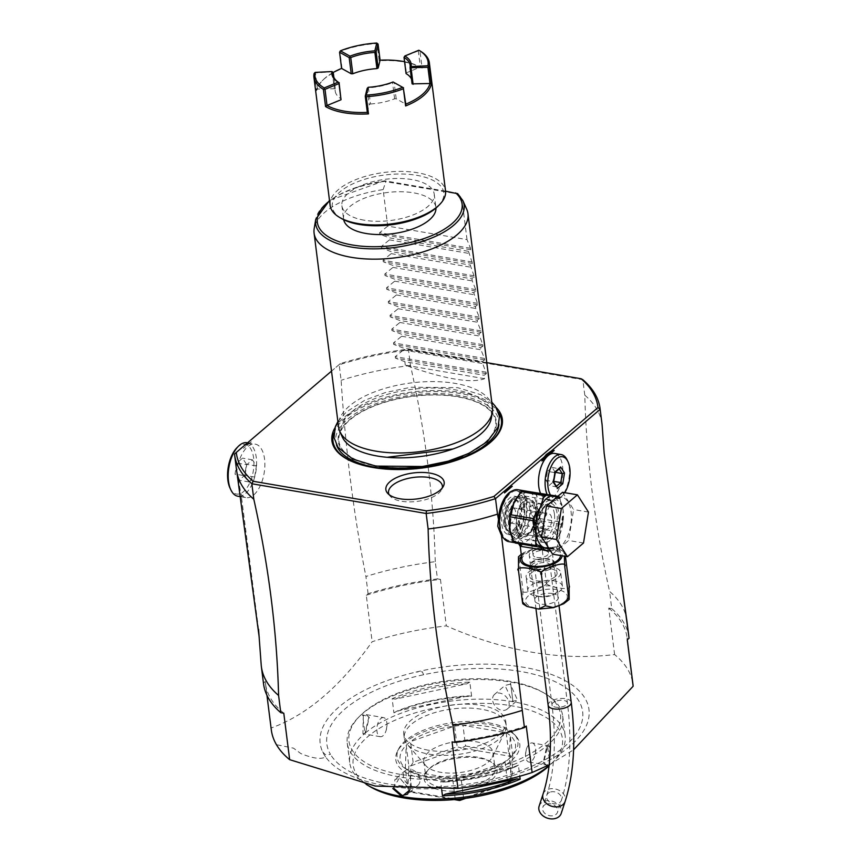 <?xml version="1.0" encoding="UTF-8"?>
<svg xmlns="http://www.w3.org/2000/svg" width="861" height="861" viewBox="0 0 861 861"><rect width="100%" height="100%" fill="white"/><g stroke="black" fill="none" stroke-linecap="round" stroke-linejoin="round"><path stroke-width="0.65" stroke-dasharray="4.3 3.23" d="M539.341 596.619A12.022 5.37 172.8 0 1 533.562 592.874A12.022 5.37 172.8 0 1 539.32 587.374A12.022 5.37 172.8 0 1 551.643 586.126A12.022 5.37 172.8 0 1 557.411 589.86A12.022 5.37 172.8 0 1 552.697 594.951A12.022 5.37 172.8 0 1 539.406 596.63A12.022 5.37 172.8 0 1 539.341 596.619M562.437 586.287A17.446 7.792 172.8 0 0 554.043 580.852A17.446 7.792 -7.2 0 0 536.166 582.671A17.446 7.792 -7.2 0 0 527.815 590.657A17.446 7.792 -7.2 0 0 536.199 596.092A17.446 7.792 172.8 0 0 536.285 596.113A17.446 7.792 172.8 0 0 555.582 593.67A17.446 7.792 172.8 0 0 562.437 586.287L560.694 572.522A17.446 7.792 -7.2 0 0 552.31 567.087A17.446 7.792 -7.2 0 0 534.423 568.895A17.446 7.792 -7.2 0 0 526.071 576.892A17.446 7.792 -7.2 0 0 534.455 582.327A17.446 7.792 -7.2 0 0 552.342 580.508A17.446 7.792 -7.2 0 0 560.694 572.522M552.579 593.552A12.022 5.37 -7.2 0 0 540.256 594.8A12.022 5.37 -7.2 0 0 534.498 600.311A12.022 5.37 -7.2 0 0 540.277 604.056A12.022 5.37 -7.2 0 0 552.601 602.808A12.022 5.37 -7.2 0 0 558.358 597.297A12.022 5.37 -7.2 0 0 552.579 593.552M555.151 576.709A13.819 6.167 -7.2 0 0 557.045 572.705A13.819 6.167 -7.2 0 0 546.38 568.346A13.819 6.167 -7.2 0 0 531.614 572.694A13.819 6.167 -7.2 0 0 529.655 576.17A13.819 6.167 -7.2 0 0 539.804 581.057A13.819 6.167 -7.2 0 0 555.151 576.709M529.364 565.731A12.797 5.715 172.8 0 0 538.76 570.262A12.797 5.715 172.8 0 0 552.977 566.237A12.797 5.715 -7.2 0 0 554.732 562.524A12.797 5.715 -7.2 0 0 544.862 558.488A12.797 5.715 -7.2 0 0 531.172 562.524A12.797 5.715 172.8 0 0 529.364 565.731L529.655 576.17M553.623 562.922A11.634 5.198 -7.2 0 1 551.987 566.064A11.634 5.198 172.8 0 1 539.309 569.734A11.634 5.198 172.8 0 1 530.537 565.838A11.634 5.198 172.8 0 1 532.173 562.685A11.634 5.198 -7.2 0 1 544.852 559.026A11.634 5.198 -7.2 0 1 553.623 562.922L552.321 552.59A11.634 5.198 -7.2 0 0 543.549 548.694A11.634 5.198 -7.2 0 0 530.86 552.364A11.634 5.198 172.8 0 0 529.235 555.506A11.634 5.198 172.8 0 0 538.007 559.402A11.634 5.198 172.8 0 0 550.685 555.743A11.634 5.198 -7.2 0 0 552.321 552.59M536.812 557.433A7.76 3.466 -7.2 0 0 544.755 556.636A7.76 3.466 -7.2 0 0 548.468 553.074A7.76 3.466 -7.2 0 0 544.744 550.663A7.76 3.466 -7.2 0 0 536.79 551.47A7.76 3.466 -7.2 0 0 533.077 555.022A7.76 3.466 -7.2 0 0 536.812 557.433M545.422 539.686L546.466 537.189L542.624 533.874L532.206 537.436L531.076 539.137L534.692 540.654L545.422 539.686M550.05 540.471A21.331 10.73 -80.3 0 1 544.077 542.57A21.331 10.73 -80.3 0 1 536.511 525.436A21.331 10.73 -80.3 0 1 545.271 502.609A21.331 10.73 -80.3 0 1 551.244 500.521A21.331 10.73 -80.3 0 1 558.811 517.644A21.331 10.73 -80.3 0 1 550.05 540.471M521.97 535.682A21.331 10.73 -80.3 0 1 515.997 537.781A21.331 10.73 -80.3 0 1 508.431 520.647A21.331 10.73 -80.3 0 1 517.181 497.819A21.331 10.73 -80.3 0 1 523.165 495.732A21.331 10.73 -80.3 0 1 530.731 512.855A21.331 10.73 -80.3 0 1 521.97 535.682M509.658 525.221A19.383 9.751 99.7 0 0 516.32 535.865A19.383 9.751 99.7 0 0 526.351 527.578A19.383 9.751 99.7 0 0 529.493 508.281A19.383 9.751 99.7 0 0 522.842 497.636A19.383 9.751 99.7 0 0 512.812 505.924A19.383 9.751 99.7 0 0 509.658 525.221M516.266 526.351A19.383 9.751 99.7 0 0 522.928 536.995A19.383 9.751 99.7 0 0 532.959 528.708A19.383 9.751 99.7 0 0 536.102 509.411A19.383 9.751 -80.3 0 0 529.45 498.767A19.383 9.751 -80.3 0 0 519.42 507.054A19.383 9.751 -80.3 0 0 516.266 526.351M538.997 503.62L541.709 504.783L533.045 508.7L530.161 506.246L538.997 503.62M536.5 536.08L545.325 533.465L542.452 531L533.788 534.918L536.5 536.08M533.659 525.888L532.851 526.889L540.041 528.105L543.571 527.578L544.303 525.371L541.3 521.863L533.659 525.888M510.777 508.517A7.76 3.896 99.7 0 0 507.592 516.815A7.76 3.896 99.7 0 0 510.347 523.047A7.76 3.896 99.7 0 0 512.521 522.283A7.76 3.896 99.7 0 0 515.707 513.985A7.76 3.896 99.7 0 0 512.952 507.753A7.76 3.896 99.7 0 0 510.777 508.517M546.789 514.663A7.76 3.896 99.7 0 0 543.603 522.961A7.76 3.896 99.7 0 0 546.358 529.192A7.76 3.896 99.7 0 0 548.532 528.428A7.76 3.896 99.7 0 0 551.718 520.13A7.76 3.896 99.7 0 0 548.963 513.899A7.76 3.896 99.7 0 0 546.789 514.663M541.838 513.813L534.197 517.838L531.183 514.34L531.926 512.123L535.456 511.595L542.645 512.822L541.838 513.813M569.121 585.426C574.857 592.12 541.946 586.502 546.229 581.53C552.073 585.566 518.494 597.373 522.885 589.731L522.853 603.809M518.473 556.798L518.979 558.757L523.962 552.536L534.057 548.661L542.322 550.545L548.898 547.219L560.715 549.867L565.203 554.452L564.784 552.493L564.364 556.184M565.203 554.452L565.451 556.367M518.979 558.757L522.885 589.731M542.322 550.545L546.229 581.53M521.97 559.919A19.383 8.653 172.8 0 1 524.693 554.678A19.383 8.653 172.8 0 1 545.831 548.575A19.383 8.653 172.8 0 1 560.446 555.065A19.383 8.653 172.8 0 1 560.479 555.517M520.754 546.078L537.178 532.615C546.025 528.299 552.622 529.418 556.97 535.994L558.724 541.408L556.335 549.296L550.663 551.148M536.037 492.546A29.855 15.014 -80.3 0 1 536.78 493.708L536.694 505.859L539.503 515.276L539.804 517.665L539.018 519.344A1.937 0.807 25.2 0 0 540.643 520.496L541.235 520.937L535.424 528.783C546.1 524.252 554.021 525.608 559.166 532.841L559.37 534.616L557.68 537.372L559.801 534.455L559.209 546.412L546.681 548.123L557.121 546.907A3.874 2.874 -130.5 0 0 556.335 549.296M544.087 534.746A26.368 13.259 99.7 0 0 553.139 549.221A26.368 13.259 99.7 0 0 566.775 537.953A26.368 13.259 99.7 0 0 571.058 511.714A26.368 13.259 99.7 0 0 562.007 497.238A26.368 13.259 99.7 0 0 548.36 508.517A26.368 13.259 99.7 0 0 544.087 534.746M562.545 492.288L573.598 509.54L568.626 540.482L552.601 554.172M588.461 512.08L573.598 509.54M583.5 543.022L568.626 540.482M542.301 547.445L518.537 543.399A3.874 3.67 -78.1 0 0 518.354 543.366L542.096 547.413A3.874 0.71 -81.1 0 0 542.064 547.413M518.935 543.549L518.537 543.399A3.874 3.67 -78.1 0 1 519.495 543.754M512.532 538.308A28.305 14.239 99.7 0 0 513.856 540.837L518.365 543.291L515.341 543.043M512.833 540.697L513.856 540.837A1.937 1.679 -82.5 0 0 514.577 542.764M518.86 543.506L517.3 543.119L519.56 539.653L533.368 529.945L535.402 533.572L533.659 530.225A1.937 0.979 151.9 0 0 533.443 530.354M518.257 543.259A1.937 1.668 -72.6 0 0 517.902 543.151A26.368 13.259 99.7 0 1 512.521 538.233M508.873 541.677A26.368 13.259 99.7 0 0 522.509 530.408A26.368 13.259 99.7 0 0 526.781 504.169A26.368 13.259 -80.3 0 0 517.73 489.694M539.503 515.276A28.305 14.239 99.7 0 1 539.018 519.344L533.745 530.032A1.937 0.678 -157.7 0 0 533.368 529.945A26.368 13.259 99.7 0 0 536.694 505.859A26.368 13.259 99.7 0 0 527.642 491.383A26.368 13.259 99.7 0 0 527.556 491.362L527.513 491.362M533.745 530.032L535.424 528.783L537.178 532.615M541.235 520.937L561.06 524.317L559.166 532.841A3.874 2.54 148.8 0 0 556.97 535.994M562.233 523.843A1.937 0.807 25.2 0 1 561.77 524.101L561.06 524.317M562.631 519.226L562.933 521.615L562.136 523.294A1.937 0.807 25.2 0 1 562.244 523.832L561.114 527.169L562.136 523.294A28.305 14.239 99.7 0 0 562.631 519.226L563.126 510.369L560.317 500.941A28.305 14.239 99.7 0 0 557.53 496.474M559.446 534.789L562.502 516.406M559.456 534.423A1.937 0.678 22.3 0 1 559.801 534.455A26.368 13.259 99.7 0 0 563.126 510.369A26.368 13.259 99.7 0 0 554.075 495.893L561.146 504.654M562.933 521.615L562.244 523.832M536.78 493.708L559.908 497.647L560.317 500.941M540.643 520.496L539.804 517.665M540.105 518.602L562.868 522.487L561.77 524.101M557.885 496.27L559.166 496.485L557.831 496.313M559.908 497.647A29.855 15.014 99.7 0 0 559.166 496.485M500.413 526.695A25.206 12.678 -80.3 0 1 504.503 501.608A25.206 12.678 -80.3 0 1 517.536 490.835A25.206 12.678 -80.3 0 1 526.189 504.675A25.206 12.678 99.7 0 1 522.1 529.752A25.206 12.678 99.7 0 1 509.066 540.525A25.206 12.678 99.7 0 1 500.413 526.695M503.954 538.545A25.206 12.678 99.7 0 0 507.409 540.245A25.206 12.678 99.7 0 0 520.453 529.472A25.206 12.678 99.7 0 0 524.543 504.395A25.206 12.678 99.7 0 0 515.89 490.555A25.206 12.678 99.7 0 0 512.069 491.007M549.167 764.869L573.587 749.813M540.514 493.31A23.269 11.699 99.7 0 0 546.746 499.305A23.269 11.699 99.7 0 0 553.268 497.023A23.269 11.699 99.7 0 0 562.825 472.119A23.269 11.699 99.7 0 0 554.57 453.435M526.243 726.049A182.252 81.364 172.8 0 1 452.068 741.902M271.323 729.967A182.252 81.364 172.8 0 1 271.129 727.997C306.817 715.233 340.493 686.475 372.156 641.725A182.252 81.364 -7.2 0 1 446.321 625.872C504.438 651.422 560.533 660.99 614.614 654.575A182.241 81.364 -7.2 0 1 632.943 684.28M400.204 774.351A106.635 47.603 172.8 0 1 360.081 715.803A106.635 47.603 172.8 0 1 509.281 681.202A106.635 47.603 172.8 0 1 543.452 692.631A106.635 47.603 172.8 0 1 531.076 753.31A106.635 47.603 172.8 0 1 400.204 774.351M399.429 776.923A108.572 48.474 172.8 0 1 347.241 743.108A108.572 48.474 172.8 0 1 358.574 717.299A108.572 48.474 172.8 0 1 510.487 682.084A108.572 48.474 172.8 0 1 545.282 693.718A108.572 48.474 172.8 0 1 562.674 715.889A108.572 48.474 172.8 0 1 510.724 765.633A108.572 48.474 172.8 0 1 399.429 776.923M366.194 784.349A108.572 48.474 172.8 0 1 349.717 762.728A108.572 48.474 172.8 0 1 364.935 733.346L368.949 716.922L362.589 714.748L364.935 733.346A108.572 48.474 172.8 0 1 512.962 701.704L510.616 683.107L512.962 701.704A108.572 48.474 172.8 0 1 565.15 735.509A108.572 48.474 172.8 0 1 553.817 761.318A108.572 48.474 172.8 0 1 549.942 764.902A108.572 48.474 172.8 0 1 549.081 765.612M392.799 788.482L399.558 777.946L410.051 789.785M547.026 765.946L543.582 762.738L547.585 746.315L549.942 764.902L549.103 765.483M441.682 789.602L440.692 781.713A108.572 48.474 -7.2 0 0 518.387 765.095L519.796 776.245M394.101 788.611L394.951 779.442L400.042 778.301L409.696 789.774M471.624 696.226L469.837 682.106A108.572 48.474 -7.2 0 0 392.132 698.712L393.918 712.833A108.572 48.464 172.8 0 1 471.624 696.226L468.352 695.86A107.41 47.947 -7.2 0 0 396.921 711.132L393.918 712.833M365.505 732.765L369.218 717.59L366.173 714.619L363.331 715.556L362.911 733.733L364.935 733.346M383.565 717.59A9.697 4.875 -80.3 0 0 380.842 718.537A9.697 4.875 99.7 0 0 376.86 728.923A9.697 4.875 99.7 0 0 380.304 736.704A9.697 4.875 99.7 0 0 383.016 735.757A9.697 4.875 -80.3 0 0 386.18 730.311A9.697 4.875 -80.3 0 0 386.998 725.565A9.697 4.875 -80.3 0 0 383.565 717.59L366.173 714.619M370.047 786.631A105.472 47.086 172.8 0 1 382.284 726.63A105.472 47.086 172.8 0 1 511.725 705.805A105.472 47.086 172.8 0 1 551.417 763.729A105.472 47.086 172.8 0 1 549.038 765.978M425.829 779.173A62.487 27.896 -7.2 0 0 497.281 769.551A62.487 27.896 -7.2 0 0 516.148 736.403A62.487 27.896 -7.2 0 0 489.748 724.585A62.487 27.896 -7.2 0 0 397.405 751.405A62.487 27.896 -7.2 0 0 425.829 779.173M488.628 722.842A60.905 27.186 172.8 0 1 514.361 734.358A60.905 27.186 172.8 0 1 511.542 756.281A60.905 27.186 172.8 0 1 426.324 776.041A60.905 27.186 172.8 0 1 406.812 769.508A60.905 27.186 172.8 0 1 398.632 748.984A60.905 27.186 172.8 0 1 488.628 722.842M428.035 777.279A58.161 25.97 -7.2 0 0 452.617 778.419A58.161 25.97 -7.2 0 0 460.99 777.644A58.161 25.97 -7.2 0 0 505.052 762.146A58.161 25.97 -7.2 0 0 509.368 758.466A58.161 25.97 -7.2 0 0 509.421 758.412A58.161 25.97 -7.2 0 0 510.229 735.595A58.161 25.97 -7.2 0 0 506.16 732.7A58.161 25.97 -7.2 0 0 487.53 726.469A58.161 25.97 -7.2 0 0 462.96 725.328A58.161 25.97 -7.2 0 0 454.576 726.103A58.161 25.97 -7.2 0 0 410.514 741.601A58.161 25.97 -7.2 0 0 406.209 745.282A58.161 25.97 -7.2 0 0 405.348 768.152A58.161 25.97 -7.2 0 0 409.395 771.047A58.161 25.97 -7.2 0 0 409.416 771.058A58.161 25.97 -7.2 0 0 428.035 777.279M409.416 771.058L452.617 778.419L455.221 799.073L412.021 791.711L409.416 771.058M455.221 799.073L456.265 799.406M454.285 799.589L410.105 792.045L412.021 791.711M462.884 798.685L463.605 798.298L460.99 777.644L505.052 762.146L507.656 782.8L463.605 798.298M507.656 782.8L510.132 782.735L465.866 798.298M411.095 765.763L461.518 748.026L457.191 746.767L413.129 762.254L411.095 765.763A58.161 25.97 -7.2 0 0 411.02 765.827L408.814 765.946L406.209 745.282L405.348 768.152L407.953 788.805L408.814 765.946M407.953 788.805L410.04 792.002L411.02 765.827M465.564 745.981L508.765 753.353L506.16 732.7L462.96 725.328L465.564 745.981L461.668 748.015L511.111 756.453A58.161 25.97 172.8 0 1 511.186 756.507L510.207 782.671A58.161 25.97 172.8 0 1 510.132 782.735M441.768 790.333A36.84 16.445 -7.2 0 0 486.982 783.069A36.84 16.445 -7.2 0 0 491.254 762.103A36.84 16.445 -7.2 0 0 479.448 758.164A36.84 16.445 -7.2 0 0 427.906 770.111A36.84 16.445 -7.2 0 0 441.768 790.333M413.129 762.254L410.514 741.601L454.576 726.103L457.191 746.767M511.111 756.453L508.765 753.353M512.833 756.249L511.972 779.119L509.368 758.466L510.229 735.595L512.833 756.249L511.186 756.507M510.207 782.671L511.972 779.119M442.543 787.772A34.903 15.584 -7.2 0 0 478.318 784.145A34.903 15.584 -7.2 0 0 495.021 768.152A34.903 15.584 -7.2 0 0 489.425 761.027A34.903 15.584 -7.2 0 0 478.242 757.282A34.903 15.584 -7.2 0 0 429.413 768.604A34.903 15.584 -7.2 0 0 425.775 776.902A34.903 15.584 -7.2 0 0 442.543 787.772M492.158 757.303A34.903 15.584 172.8 0 0 493.062 752.665A34.903 15.584 172.8 0 0 476.284 741.795A34.903 15.584 -7.2 0 0 440.509 745.422A34.903 15.584 -7.2 0 0 423.816 761.415A34.903 15.584 -7.2 0 0 425.84 765.677A34.903 15.584 -7.2 0 0 440.584 772.285A34.903 15.584 172.8 0 0 492.158 757.303L504.88 732.087A51.38 22.935 172.8 0 1 428.961 754.139A51.38 22.935 -7.2 0 1 407.253 744.421A51.38 22.935 -7.2 0 1 404.261 738.135A51.38 22.935 -7.2 0 1 428.843 714.598A51.38 22.935 -7.2 0 1 481.514 709.26A51.38 22.935 172.8 0 1 506.214 725.263A51.38 22.935 172.8 0 1 504.88 732.087M428.466 750.222A51.38 22.935 172.8 0 1 403.766 734.218A51.38 22.935 172.8 0 1 428.347 710.68A51.38 22.935 172.8 0 1 481.019 705.342A51.38 22.935 172.8 0 1 505.719 721.335A51.38 22.935 172.8 0 1 481.127 744.873A51.38 22.935 172.8 0 1 428.466 750.222M510.304 684.14L504.987 685.474L512.478 701.349L517.579 700.219L510.304 684.14L510.616 683.107M494.591 694.353A9.697 7.179 49.5 0 0 493.547 703.459A9.697 7.179 49.5 0 0 501.974 710.325A9.697 7.179 -130.5 0 0 507.183 709.087A9.697 7.179 -130.5 0 0 508.216 699.982A9.697 7.179 -130.5 0 0 499.8 693.116A9.697 7.179 49.5 0 0 494.591 694.353L504.987 685.474M392.142 698.723L395.403 699.078L466.834 683.806L469.837 682.106M396.921 711.132L468.352 695.86M395.403 699.078A107.41 47.947 172.8 0 1 466.834 683.806M417.94 785.307A9.697 7.179 49.5 0 0 418.973 776.192A9.697 7.179 49.5 0 0 410.557 769.325A9.697 7.179 -130.5 0 0 405.348 770.563A9.697 7.179 -130.5 0 0 404.304 779.668A9.697 7.179 -130.5 0 0 412.731 786.534A9.697 7.179 49.5 0 0 417.94 785.307L407.544 794.176M547.015 746.885L549.619 745.917L549.189 764.094L546.358 765.031L543.323 762.093L546.563 747.316L547.585 746.315M532.227 742.946A9.697 4.875 99.7 0 1 535.66 750.738A9.697 4.875 99.7 0 1 531.678 761.113A9.697 4.875 -80.3 0 1 528.966 762.06A9.697 4.875 -80.3 0 1 525.533 754.085A9.697 4.875 -80.3 0 1 526.34 749.339A9.697 4.875 -80.3 0 1 529.504 743.904A9.697 4.875 99.7 0 1 532.227 742.946L549.619 745.917M518.387 765.106L515.384 766.807L443.953 782.068L440.692 781.713M515.384 766.807A107.41 47.947 172.8 0 1 443.953 782.068M283.786 713.199A182.252 81.364 172.8 0 1 265.446 683.494A182.252 81.364 172.8 0 1 265.253 681.525L271.129 727.997M265.253 681.525L263.444 683.074A184.189 82.225 172.8 0 0 263.531 683.731M368.088 593.713L365.914 576.504A184.189 82.225 172.8 0 1 435.268 561.673L437.442 578.893A184.189 82.225 -7.2 0 0 368.088 593.713L366.28 595.252L372.156 641.725M261.27 665.865L263.444 683.074M258.569 629.359L241.123 494.515A27.143 13.658 99.7 0 0 246.106 497.636A27.143 13.658 99.7 0 0 260.14 486.034A27.143 13.658 99.7 0 0 264.553 459.031A27.143 13.658 99.7 0 0 255.233 444.125A27.143 13.658 99.7 0 0 236.818 471.311L236.484 469.643A184.189 82.225 -7.2 0 0 236.571 470.31M486.788 362.653L407.813 349.179A182.252 81.364 172.8 0 0 340.299 363.611L234.526 454.156L236.484 469.643M435.268 561.673C433.6 497.4 425.334 431.996 410.482 365.462L408.523 349.964A184.189 82.225 172.8 0 0 339.169 364.795L341.128 380.282C345.433 449.076 353.688 514.48 365.914 576.504M251.272 441.758L243.534 448.377L251.272 441.758A30.049 15.121 99.7 0 0 243.534 448.377M366.28 595.252A182.252 81.364 172.8 0 1 440.455 579.399L437.442 578.893M440.455 579.399L446.321 625.872M614.614 654.575L608.738 608.103L611.751 608.619L609.577 591.41A184.189 82.225 172.8 0 1 626.453 618.037M602.033 424.139A184.189 82.225 -7.2 0 0 584.791 395.188C586.449 459.473 594.714 524.876 609.577 591.41M584.791 395.188L582.832 379.701L408.523 349.975L407.813 349.179M611.751 608.619A184.189 82.225 172.8 0 1 628.993 637.57M608.738 608.103A182.252 81.364 172.8 0 1 627.066 637.807A182.252 81.364 172.8 0 1 627.26 639.777M340.299 363.611L331.517 371.113M334.918 427.928A85.885 38.347 172.8 0 1 343.948 417.531A85.885 38.347 172.8 0 1 423.763 390.872A85.885 38.347 172.8 0 1 496.227 407.544M545.863 454.952A24.237 12.194 99.7 0 0 545.325 455.469A24.237 12.194 99.7 0 0 542.925 458.396L541.913 460.947M543.872 457.589L542.925 458.396M236.818 471.311L241.123 494.515M246.967 442.715A27.143 13.658 -80.3 0 1 256.287 457.621A27.143 13.658 -80.3 0 1 251.886 484.625A27.143 13.658 -80.3 0 1 237.84 496.237M236.926 447.752A25.206 12.678 -80.3 0 1 253.651 458.181A25.206 12.678 -80.3 0 1 246.128 488.887A25.206 12.678 -80.3 0 1 230.038 488.155M236.807 463.035L235.031 474.077L238.981 480.244L244.707 475.358L246.483 464.305L242.533 458.138L236.807 463.035L246.72 464.725L244.944 475.778L235.031 474.077M244.944 475.778L248.894 481.934L254.619 477.048L256.395 465.995L252.445 459.839L246.72 464.725M252.445 459.839L242.533 458.138M256.395 465.995L246.483 464.305M254.619 477.048L244.707 475.358M248.894 481.934L238.981 480.244M410.482 365.462A184.189 82.225 -7.2 0 0 341.128 380.282M376.881 465.855A79.008 35.269 -7.2 0 0 484.603 442.823A79.008 35.269 -7.2 0 0 457.708 396.835A79.008 35.269 -7.2 0 0 349.975 419.867A79.008 35.269 -7.2 0 0 376.881 465.855M342.226 436.85A75.843 33.859 172.8 0 1 351.611 411.913A75.843 33.859 172.8 0 1 455.017 389.807A75.843 33.859 172.8 0 1 491.362 418.005M492.46 407.554A77.555 34.623 -7.2 0 0 433.998 381.584A77.555 34.623 -7.2 0 0 349.448 406.005A77.555 34.623 -7.2 0 0 338.577 426.991M484.582 378.689L405.294 365.172C444.825 379.152 471.258 383.662 484.582 378.689L484.151 375.256L486.379 373.642L482.666 363.546L482.408 361.491L484.635 359.876L484.452 358.413L480.933 349.77L480.675 347.715L482.892 346.111L482.709 344.648L478.931 333.95L481.159 332.335L480.976 330.882L477.446 322.24L477.188 320.174L479.416 318.57L479.233 317.106L475.713 308.464L475.455 306.408L477.672 304.794L477.489 303.341L473.711 292.643L475.939 291.029L475.756 289.565L472.237 280.923L471.968 278.867L474.196 277.264L474.013 275.8L470.235 265.102L472.463 263.488L468.492 251.326L470.719 249.722L470.536 248.259L467.017 239.616L387.73 226.099L383.123 189.603A77.555 34.623 -7.2 0 0 324.963 212.193A77.555 34.623 -7.2 0 0 314.2 228.499M383.123 189.614L385.836 181.649L385.104 181.359A74.821 33.407 172.8 0 0 315.761 219.275M466.705 209.234A77.555 34.623 -7.2 0 0 462.4 203.131L457.514 193.876L385.836 181.649M445.578 191.174L385.244 180.885A72.948 32.567 172.8 0 0 329.559 200.925M343.69 219.716A46.526 20.772 172.8 0 1 343.561 218.974A46.526 20.772 172.8 0 1 365.828 197.653A46.526 20.772 172.8 0 1 413.528 192.821A46.526 20.772 172.8 0 1 435.892 207.307A46.526 20.772 172.8 0 1 435.957 208.061M467.017 239.616L462.411 203.131M387.73 226.099L379.593 232.75L379.776 234.214L389.204 237.808L468.492 251.326M472.269 262.035L381.337 246.515L389.463 239.864L389.204 237.808M381.337 246.515L381.52 247.979L390.948 251.573L470.235 265.102M474.013 275.8L383.08 260.291L391.206 253.629L390.948 251.573M383.08 260.291L383.263 261.744L392.691 265.349L471.968 278.867M475.756 289.565L384.813 274.056L392.95 267.405L392.691 265.349M384.813 274.056L384.996 275.52L394.424 279.115L473.711 292.643M477.489 303.341L386.557 287.822L394.682 281.17L394.424 279.115M386.557 287.822L386.74 289.285L396.168 292.88L475.455 306.408M479.233 317.106L388.289 301.598L396.426 294.946L396.168 292.88M388.289 301.598L388.483 303.061L397.9 306.656L477.188 320.174M480.976 330.882L390.033 315.363L398.169 308.712L397.9 306.656M390.033 315.363L390.216 316.826L399.644 320.421L478.931 333.95M482.709 344.648L391.777 329.139L399.902 322.477L399.644 320.421M391.777 329.139L391.959 330.592L401.387 334.197L480.675 347.715M484.452 358.413L393.509 342.904L401.646 336.253L401.387 334.197M393.509 342.904L393.692 344.368L403.12 347.962L482.408 361.491M486.185 372.189L395.253 356.669L403.378 350.018L403.12 347.962M395.253 356.669L395.436 358.133L404.864 361.728L484.151 375.256M405.294 365.172L404.864 361.728M389.463 239.864L468.75 253.392M391.206 253.629L470.493 267.158M392.95 267.405L472.237 280.923M394.682 281.17L473.97 294.699M396.426 294.946L475.713 308.464M398.169 308.712L477.446 322.24M399.902 322.477L479.19 336.005M401.646 336.253L480.933 349.77M403.378 350.018L482.666 363.546M364.257 220.212A46.526 20.772 172.8 0 1 341.892 205.714A46.526 20.772 172.8 0 1 364.149 184.405A46.526 20.772 172.8 0 1 411.849 179.562A46.526 20.772 172.8 0 1 434.213 194.059A46.526 20.772 172.8 0 1 411.956 215.368A46.526 20.772 172.8 0 1 364.257 220.212M341.279 218.414A56.223 25.098 172.8 0 1 347.801 186.428A56.223 25.098 172.8 0 1 416.81 175.332A56.223 25.098 172.8 0 1 437.969 206.199M330.129 205.456A58.161 25.97 172.8 0 1 357.961 178.808A58.161 25.97 172.8 0 1 417.585 172.76A58.161 25.97 172.8 0 1 445.535 190.873M314.104 73.497L316.288 90.706A58.161 25.97 172.8 0 1 322.197 80.783A58.161 25.97 172.8 0 1 342.054 68.697L339.88 51.488A58.161 25.97 172.8 0 1 377 43.556L379.174 60.765A58.161 25.97 172.8 0 1 403.583 61.917A58.161 25.97 172.8 0 1 422.105 68.084L419.931 50.874L419.059 50.358L418.317 50.896L420.362 67.072A56.998 25.443 -7.2 0 0 404.573 61.701M379.174 60.765L380.088 60.195M406.069 73.572L406.381 72.83L420.362 67.072L422.105 68.084M367.184 88.382L369.229 104.558L370.478 103.977L368.433 87.79L367.744 87.585M367.313 112.371L369.229 104.558M316.288 90.706L317.429 89.07L335.306 88.705A38.777 17.306 172.8 0 0 335.23 91.148A38.777 17.306 172.8 0 0 341.333 99.004M332.69 71.786L315.395 72.894L317.429 89.07A56.998 25.443 172.8 0 1 323.101 79.89A56.998 25.443 172.8 0 1 333.218 72.464M411.493 79.072A38.777 17.306 172.8 0 1 412.171 81.429A38.777 17.306 172.8 0 1 412.096 83.872M370.478 103.977A38.777 17.306 172.8 0 0 394.607 98.811L396.189 98.8L405.8 104.149M333.864 77.318L335.306 88.705M332.238 72.066L334.283 88.242M315.395 72.894L314.685 72.668M418.317 50.896L404.121 56.525M406.381 72.83L404.347 56.654M403.755 87.962L393.283 82.129L392.562 82.634A38.777 17.306 172.8 0 1 368.433 87.79M396.189 98.8L394.144 82.624M394.607 98.811L392.562 82.634M389.097 494.644A27.143 12.119 -7.2 0 0 390.108 496.119A27.143 12.119 -7.2 0 0 412.871 501.802A27.143 12.119 -7.2 0 0 438.583 493.342A27.143 12.119 -7.2 0 0 441.682 489.608A27.143 12.119 -7.2 0 0 442.296 487.929M567.162 459.989A23.269 11.699 -80.3 0 1 560.802 497.292A23.269 11.699 -80.3 0 1 559.876 498.142A23.269 11.699 -80.3 0 1 553.354 500.424A23.269 11.699 -80.3 0 1 547.112 494.429M564.719 492.664A21.331 10.73 -80.3 0 1 562.158 495.925A21.331 10.73 -80.3 0 1 561.307 496.711A21.331 10.73 -80.3 0 1 550.48 495.01M555.065 471.753L552.913 481.525L556.41 486.304M559.984 468.244L554.355 472.528L547.445 471.354L546.003 480.341L552.913 481.525L553.322 482.547M556.927 487.1L549.21 485.356L553.709 481.525M555.259 472.291L552.105 467.372L547.445 471.354M546.003 480.341L549.21 485.356M552.105 467.372L559.241 468.89M506.763 490.157L504.514 492.89M513.823 532.615A19.383 9.751 99.7 0 0 521.788 511.854A19.383 9.751 99.7 0 0 514.91 496.291A19.383 9.751 99.7 0 0 509.475 498.185A19.383 9.751 99.7 0 0 501.511 518.946A19.383 9.751 99.7 0 0 508.388 534.509A19.383 9.751 99.7 0 0 513.823 532.615M503.416 522.433A16.09 8.093 99.7 0 0 508.948 531.259A16.09 8.093 99.7 0 0 517.267 524.381A16.09 8.093 99.7 0 0 519.883 508.377A16.09 8.093 99.7 0 0 514.351 499.541A16.09 8.093 99.7 0 0 506.031 506.419A16.09 8.093 99.7 0 0 503.416 522.433M512.446 498.691A19.383 9.751 -80.3 0 1 517.881 496.797A19.383 9.751 -80.3 0 1 524.758 512.36A19.383 9.751 -80.3 0 1 516.794 533.12A19.383 9.751 -80.3 0 1 511.359 535.015A19.383 9.751 -80.3 0 1 504.492 519.452A19.383 9.751 -80.3 0 1 512.446 498.691M545.713 804.335A7.76 5.887 18.1 0 0 542.796 807.381A7.76 5.887 18.1 0 0 545.928 814.205A7.76 5.887 18.1 0 0 554.624 815.227A7.76 5.887 18.1 0 0 557.541 812.181A7.76 5.887 18.1 0 0 554.419 805.358A7.76 5.887 18.1 0 0 545.713 804.335M537.651 563.783A7.76 3.466 -7.2 0 0 534.606 567.076A7.76 3.466 -7.2 0 0 539.051 569.584A7.76 3.466 -7.2 0 0 546.939 568.411A7.76 3.466 -7.2 0 0 549.996 565.128A7.76 3.466 -7.2 0 0 545.54 562.61A7.76 3.466 -7.2 0 0 537.651 563.783M549.253 569.573A11.634 5.198 172.8 0 1 537.436 571.327A11.634 5.198 172.8 0 1 530.753 567.56A11.634 5.198 172.8 0 1 535.338 562.631A11.634 5.198 172.8 0 1 547.155 560.866A11.634 5.198 172.8 0 1 553.838 564.644A11.634 5.198 172.8 0 1 549.253 569.573M539.115 806.176A11.634 8.825 -161.9 0 1 543.495 801.613A11.634 8.825 -161.9 0 1 556.54 803.141A11.634 8.825 -161.9 0 1 561.232 813.387M538.243 529.59A18.415 9.267 99.7 0 0 549.727 537.899A18.415 9.267 99.7 0 0 557.078 513.5A18.415 9.267 99.7 0 0 545.594 505.192A18.415 9.267 99.7 0 0 538.243 529.59M516.761 525.92A18.415 9.267 99.7 0 0 528.256 534.229A18.415 9.267 99.7 0 0 535.607 509.841A18.415 9.267 99.7 0 0 524.123 501.532A18.415 9.267 99.7 0 0 516.761 525.92M519.409 525.361A16.477 8.287 99.7 0 0 525.07 534.412A16.477 8.287 99.7 0 0 533.594 527.362A16.477 8.287 99.7 0 0 536.263 510.96A16.477 8.287 99.7 0 0 530.613 501.92A16.477 8.287 99.7 0 0 522.089 508.959A16.477 8.287 99.7 0 0 519.409 525.361M554.43 514.06A16.477 8.287 99.7 0 0 548.78 505.02A16.477 8.287 99.7 0 0 540.256 512.058A16.477 8.287 99.7 0 0 537.576 528.46A16.477 8.287 99.7 0 0 543.237 537.512A16.477 8.287 99.7 0 0 551.761 530.462A16.477 8.287 99.7 0 0 554.43 514.06M564.364 601.861A21.051 9.396 172.8 0 1 535.66 607.995A21.051 9.396 172.8 0 1 528.493 595.747A21.051 9.396 172.8 0 1 557.196 589.613A21.051 9.396 172.8 0 1 564.364 601.861M521.518 556.292A21.051 9.396 172.8 0 1 523.273 554.43A21.051 9.396 172.8 0 1 547.23 547.833A21.051 9.396 172.8 0 1 562.104 555.797M559.209 546.412A3.874 2.874 -130.5 0 0 557.11 546.918L558.724 541.408L560.446 555.065M519.56 539.653A3.874 2.874 49.5 0 1 523.305 543.657M511.574 511.606A28.305 14.239 99.7 0 0 510.229 520.033M510.272 514.372A26.368 13.259 99.7 0 0 509.852 517.052M526.954 491.297A26.368 13.259 99.7 0 0 519.603 494.558M537.199 497.001A28.305 14.239 99.7 0 0 534.186 492.298M523.908 490.953A28.305 14.239 99.7 0 0 519.538 494.677M325.598 756.916A135.468 60.474 -7.2 0 1 322.627 751.836A135.468 60.474 172.8 0 1 416.035 672.064A135.468 60.474 -7.2 0 1 588.138 720.614A135.468 60.474 -7.2 0 1 385.297 785.652A135.468 60.474 172.8 0 1 325.598 756.916C321.207 759.585 312.952 758.466 300.833 753.558L293.472 748.166L276.435 744.679M375.321 786.061L385.297 785.652M322.627 751.836L325.329 754.634A15.509 13.636 -30.4 0 0 330.463 754.365A128.913 57.547 172.8 0 1 423.698 674.723A128.913 57.547 172.8 0 1 579.022 701.209A128.913 57.547 172.8 0 1 485.819 780.83A128.913 57.547 172.8 0 1 330.473 754.365M423.698 674.723A15.509 2.605 77.9 0 1 422.342 671.763L416.035 672.064M362.589 714.748L363.331 715.556M549.942 764.902L549.189 764.094M333.896 433.083A84.873 37.895 -7.2 0 1 344.895 418.306A84.873 37.895 172.8 0 1 428.606 391.712A84.873 37.895 172.8 0 1 498.497 412.29M361.136 464.779A84.873 37.895 -7.2 0 0 361.502 464.886A84.873 37.895 -7.2 0 0 479.674 449.959A84.873 37.895 -7.2 0 0 480.007 449.765M498.939 424.43A82.204 36.7 172.8 0 0 440.466 393.638A82.204 36.7 172.8 0 0 347.263 419.436A82.204 36.7 -7.2 0 0 336.49 444.954M462.669 456.158A79.686 35.57 -7.2 0 0 485.184 442.963A79.686 35.57 172.8 0 0 458.052 396.587A79.686 35.57 172.8 0 0 349.405 419.813A79.686 35.57 -7.2 0 0 379.507 466.662M457.621 193.725A74.821 33.407 172.8 0 1 462.895 200.688M470.536 248.259L379.593 232.75M470.719 249.722L379.776 234.214M472.463 263.488L381.52 247.979M474.196 277.264L383.263 261.744M475.939 291.029L384.996 275.52M477.672 304.794L386.74 289.285M479.416 318.57L388.483 303.061M481.159 332.335L390.216 316.826M482.892 346.111L391.959 330.592M484.635 359.876L393.692 344.368M486.379 373.642L395.436 358.133M523.843 508.033A18.027 9.073 99.7 0 0 512.596 499.897A18.027 9.073 99.7 0 0 505.396 523.779A18.027 9.073 99.7 0 0 516.643 531.915A18.027 9.073 99.7 0 0 523.843 508.033M521.196 508.593A16.09 8.093 99.7 0 0 515.674 499.767A16.09 8.093 99.7 0 0 507.355 506.645A16.09 8.093 99.7 0 0 504.74 522.659A16.09 8.093 99.7 0 0 510.261 531.485A16.09 8.093 99.7 0 0 518.591 524.607A16.09 8.093 99.7 0 0 521.196 508.593M549.63 792.324A7.76 5.887 18.1 0 0 546.713 795.36A7.76 5.887 18.1 0 0 549.845 802.194A7.76 5.887 18.1 0 0 558.541 803.216A7.76 5.887 18.1 0 0 561.458 800.17A7.76 5.887 18.1 0 0 558.337 793.347A7.76 5.887 18.1 0 0 549.63 792.324M555.054 701.478A7.76 3.466 -7.2 0 0 551.998 704.772A7.76 3.466 -7.2 0 0 556.454 707.279A7.76 3.466 -7.2 0 0 564.332 706.106A7.76 3.466 -7.2 0 0 567.388 702.824A7.76 3.466 -7.2 0 0 562.933 700.305A7.76 3.466 -7.2 0 0 555.054 701.478M548.156 705.256A11.634 5.198 172.8 0 1 552.73 700.327A11.634 5.198 172.8 0 1 564.558 698.562A11.634 5.198 172.8 0 1 571.23 702.339M543.033 794.165A11.634 8.825 -161.9 0 1 547.413 789.602A11.634 8.825 -161.9 0 1 560.457 791.13A11.634 8.825 -161.9 0 1 565.15 801.376M533.562 592.874L534.498 600.311M557.411 589.86L558.358 597.297M552.697 594.951L555.582 593.67M539.406 596.63L536.285 596.113M527.815 590.657L526.071 576.892M554.732 562.524L557.045 572.705M530.537 565.838L529.235 555.506M548.468 553.074L546.466 537.189M533.077 555.022L531.076 539.137M544.077 542.57L515.997 537.781M551.244 500.521L523.165 495.732M516.32 535.865L522.928 536.995M522.842 497.636L529.45 498.767M525.07 534.412C531.42 533.25 534.842 525.232 535.338 510.358L530.613 501.92L548.78 505.02C542.419 506.171 538.997 514.189 538.512 529.063C540.708 536.36 542.279 539.169 543.237 537.512L525.07 534.412M533.788 534.918L532.765 526.824M510.347 523.047L532.851 526.889M540.041 528.105L546.358 529.192M512.952 507.753L535.456 511.595M542.645 512.822L548.963 513.899M531.183 514.34L530.161 506.246M542.731 512.876L541.709 504.783M545.325 533.465L544.303 525.371M564.784 552.493L560.715 549.867M548.898 547.219L534.057 548.661M523.962 552.536L521.26 554.29M548.974 548.511L553.139 549.221M557.616 496.496L562.007 497.238M518.344 543.28L516.665 542.527L513.522 538.986L511.703 534.595M518.548 543.592L514.286 542.602M510.347 522.842L512.575 508.948M517.644 497.906L527.276 491.33M515.89 490.555L517.536 490.835M360.081 715.803L358.574 717.299M543.452 692.631L545.282 693.718M562.674 715.889L565.15 735.509M347.241 743.108L349.717 762.728M365.408 732.894L365.947 732.356M368.949 716.922L369.218 717.59M380.304 736.704L362.911 733.733M386.18 730.311L386.998 725.565M551.417 763.729L553.817 761.318M514.361 734.358L516.148 736.403M509.421 758.412L511.542 756.281M409.395 771.047L406.812 769.508M398.632 748.984L397.405 751.405M489.425 761.027L491.254 762.103M429.413 768.604L427.906 770.111M423.816 761.415L425.775 776.902M493.062 752.665L495.021 768.152M425.84 765.677L407.253 744.421M403.766 734.218L404.261 738.135M505.719 721.335L506.214 725.263M507.183 709.087L517.579 700.219M405.348 770.563L394.951 779.442M543.582 762.738L543.313 762.06M547.112 746.756L546.574 747.305M528.966 762.06L546.358 765.031M526.34 749.339L525.533 754.085M265.446 683.494L266.942 695.301M627.066 637.807L627.314 639.734M545.325 455.469L546.369 454.414M507.409 540.245L509.066 540.525M241.371 496.829L246.106 497.636M247.548 442.823L255.233 444.125M360.759 464.671L361.502 464.886C402.711 474.303 442.102 469.32 479.674 449.959L480.341 449.56M337.889 421.589L346.219 412.064L364.73 400.29L385.308 392.562L410.945 387.256L457.632 387.665L480.696 394.672L491.771 402.152M384.329 180.799L329.494 200.43M341.892 205.714L343.561 218.974M434.213 194.059L435.892 207.307M333.185 74.972L335.23 91.148M323.101 79.89L322.197 80.783M339.212 82.774L338.502 82.355M410.127 65.253L412.171 81.429M441.682 489.608L443.415 486.185M390.108 496.119L387.579 493.235M546.746 499.305L553.354 500.424M562.158 495.925L560.802 497.292M506.472 490.458L507.086 489.834M514.91 496.291L517.881 496.797M508.388 534.509L511.359 535.015M508.948 531.259L510.261 531.485L505.676 523.262C507.107 507.107 510.444 499.283 515.674 499.767L514.351 499.541M534.606 567.076L551.998 704.772C556.378 740.675 554.613 770.875 546.713 795.36L542.796 807.381M530.753 567.56L535.962 608.802M553.838 564.644L559.047 605.886M549.996 565.128L567.388 702.824C572.091 740.525 570.122 772.974 561.458 800.17L557.541 812.181"/><path stroke-width="1.29" d="M526.921 606.435L522.853 603.809L522.433 601.85L526.921 606.435L538.738 609.082L545.325 605.757L553.58 607.64L563.675 603.765L568.669 597.545L569.164 599.493L569.121 585.426L565.451 556.367M564.364 556.184L564.751 566.56L568.669 597.545M564.751 566.56C569.132 558.929 535.564 570.735 541.408 574.771L545.325 605.757M541.408 574.771C545.67 569.788 512.769 564.181 518.516 570.865L522.433 601.85M518.516 570.865L518.473 556.798L521.26 554.29M560.479 555.517A19.383 8.653 172.8 0 1 557.724 560.307A19.383 8.653 172.8 0 1 536.586 566.42A19.383 8.653 172.8 0 1 521.97 559.919L520.248 546.272L518.548 543.592M550.663 551.148L520.248 546.272M548.974 548.511L544.335 547.661A1.937 1.668 107.4 0 0 543.958 547.65L544.077 547.682A1.937 1.84 -111.6 0 1 544.313 547.714L543.033 549.878L544.077 547.682L535.165 546.434L535.897 545.519L535.66 542.258A28.305 14.239 99.7 0 0 536.984 544.776L543.958 547.65M541.537 536.92L546.509 505.977L562.545 492.288L577.408 494.827L588.461 512.08L583.5 543.022L567.464 556.712L552.601 554.172L541.537 536.92L556.41 539.46L561.372 508.517L546.509 505.977M561.372 508.517L577.408 494.827M567.464 556.712L556.41 539.46M535.897 545.519L513.134 541.634L509.723 528.891L510.347 522.842L509.809 516.74A29.855 15.014 -80.3 0 1 510.142 514.652L512.575 508.948L513.909 502.856L520.98 491.62A29.855 15.014 -80.3 0 1 522.057 490.705L545.185 494.644A29.855 15.014 99.7 0 0 544.109 495.57L540.342 507.366L534.703 515.545A28.305 14.239 99.7 0 0 533.346 523.972L536.155 533.4L535.66 542.258M509.809 516.74L532.937 520.679L533.346 523.972M535.693 546.369A1.937 1.679 -82.5 0 0 536.984 544.776L535.962 544.647M542.064 547.413A3.874 0.71 -81.1 0 0 541.095 549.555M519.495 543.754A3.874 3.67 -78.1 0 1 521.303 546.175M513.134 541.634L515.341 543.043L535.165 546.434M518.365 543.291L520.754 546.078L518.3 543.28M522.057 490.705L527.395 491.34A26.368 13.259 99.7 0 1 527.556 491.362L517.73 489.694A26.368 13.259 -80.3 0 0 504.094 500.962A26.368 13.259 -80.3 0 0 499.81 527.201A26.368 13.259 99.7 0 0 508.873 541.677L514.286 542.602M557.53 496.474A28.305 14.239 99.7 0 0 557.304 496.248L547.036 494.892A28.305 14.239 99.7 0 0 542.667 498.616M545.185 494.644L547.036 494.892M526.954 491.297A26.368 13.259 99.7 0 1 527.395 491.34L557.885 496.27M534.703 515.545L533.271 518.602A29.855 15.014 99.7 0 0 532.937 520.679M510.142 514.652L533.271 518.602M520.98 491.62L544.109 495.57M503.954 538.545A25.206 12.678 99.7 0 1 501.457 535.381L497.755 526.232L498.497 519.441A25.206 12.678 99.7 0 1 512.069 491.007M501.457 535.381L522.261 710.379A184.189 82.225 172.8 0 1 452.908 725.199C438.045 658.665 429.779 593.261 428.121 528.988A184.189 82.225 -7.2 0 0 497.475 514.157L495.516 498.67L544.227 457.073A26.174 13.163 -80.3 0 0 541.913 460.947L554.183 450.475L549.867 452.466A24.237 12.194 99.7 0 0 545.863 454.952M497.475 514.157L498.497 519.441M452.908 725.199L455.082 742.408A184.189 82.225 -7.2 0 0 524.435 727.588L522.261 710.379M524.435 727.588L526.243 726.049L532.109 772.521L549.167 764.869M573.587 749.813L633.136 686.249A182.241 81.364 -7.2 0 0 632.943 684.28L627.314 639.734M544.227 457.073L546.369 454.414L551.438 450.906L600.149 409.309L602.108 424.807L604.142 453.177L629.068 638.227L627.26 639.777L633.136 686.249M551.438 450.906A26.174 13.163 -80.3 0 1 554.183 450.475M547.112 494.429A23.269 11.699 -80.3 0 1 554.656 456.836A23.269 11.699 -80.3 0 1 561.178 454.554L554.57 453.435A23.269 11.699 99.7 0 0 548.048 455.717A23.269 11.699 99.7 0 0 540.514 493.31M512.263 486.271A30.049 15.121 -80.3 0 0 507.086 489.834A30.049 15.121 -80.3 0 0 504.514 492.89L512.263 486.271L506.763 490.157M532.109 772.521A182.241 81.364 -7.2 0 1 457.944 788.375L452.068 741.902L455.082 742.408M280.772 712.682L278.598 695.473A184.189 82.225 172.8 0 1 261.357 666.522L263.531 683.731A184.189 82.225 172.8 0 0 280.772 712.682L283.786 713.199L289.651 759.671A182.252 81.364 172.8 0 1 276.435 744.679A182.252 81.364 172.8 0 1 271.323 729.967L266.942 695.301M457.944 788.375L375.321 786.061L289.651 759.671M549.081 765.612A108.572 48.474 172.8 0 1 401.904 796.543L392.799 788.482M410.051 789.785L401.904 796.543A108.572 48.474 172.8 0 1 367.12 784.909A108.572 48.474 172.8 0 1 366.194 784.349M549.103 765.483L547.026 765.946M519.796 776.245L520.173 779.216A108.572 48.464 172.8 0 1 442.468 795.822L441.682 789.602M409.696 789.774L407.544 794.176L402.216 795.51L394.101 788.611M549.038 765.978A105.472 47.086 172.8 0 1 403.841 797.943A105.472 47.086 172.8 0 1 370.047 786.631L367.12 784.909M456.265 799.406L459.548 800.482L454.285 799.589M465.866 798.298L459.699 800.472A58.161 25.97 172.8 0 1 459.548 800.482M459.699 800.472L463.605 798.298M516.912 778.85L445.471 794.122A107.41 47.947 -7.2 0 0 516.912 778.85L520.173 779.216M442.468 795.822L445.471 794.122M261.357 666.522A184.189 82.225 172.8 0 1 261.27 665.865L258.569 629.359M604.142 453.177L626.453 618.037A184.189 82.225 172.8 0 1 626.819 620.35A184.189 82.225 172.8 0 1 626.894 621.018M626.819 620.35L628.993 637.57A184.189 82.225 172.8 0 1 629.068 638.227M602.108 424.807A184.189 82.225 -7.2 0 0 602.033 424.139L600.074 408.641A184.189 82.225 172.8 0 1 600.149 409.309L597.986 407.565A182.252 81.364 172.8 0 0 581.121 378.743L582.832 379.701A184.189 82.225 172.8 0 1 600.074 408.641M581.121 378.743L486.788 362.653M331.517 371.113L236.269 452.455A182.241 81.354 172.8 0 0 253.134 481.277L426.432 510.842A182.241 81.364 172.8 0 0 493.945 496.41L597.986 407.565M496.227 407.544A85.885 38.347 172.8 0 1 490.296 442.489A85.885 38.347 172.8 0 1 480.341 449.56A85.885 38.347 172.8 0 1 360.759 464.671A85.885 38.347 172.8 0 1 334.918 427.928M389.99 481.686A29.382 13.119 172.8 0 1 426.077 472.624A29.382 13.119 172.8 0 1 443.415 486.185A29.382 13.119 172.8 0 1 440.057 490.232A29.382 13.119 172.8 0 1 412.225 499.38A29.382 13.119 172.8 0 1 387.579 493.235A29.382 13.119 172.8 0 1 389.99 481.686M253.134 481.277L251.853 483.764A184.189 82.225 172.8 0 1 234.612 454.823A184.189 82.225 172.8 0 1 234.526 454.156L236.269 452.455M234.612 454.823L236.571 470.31A184.189 82.225 -7.2 0 0 236.936 472.624A184.189 82.225 -7.2 0 0 253.812 499.251L251.853 483.764L426.163 513.49L426.432 510.842M493.945 496.41L495.516 498.67A184.189 82.225 172.8 0 1 426.163 513.49L428.121 528.988M549.867 452.466L543.872 457.589M253.812 499.251C268.664 565.785 276.93 631.188 278.598 695.473M241.371 496.829L237.84 496.237A27.143 13.658 -80.3 0 1 230.866 489.898A27.143 13.658 -80.3 0 1 228.52 481.331A27.143 13.658 -80.3 0 1 238.282 446.385A27.143 13.658 -80.3 0 1 246.967 442.715L247.548 442.823M230.866 489.898L230.038 488.155A25.206 12.678 -80.3 0 1 227.864 480.201A25.206 12.678 -80.3 0 1 236.926 447.752L238.282 446.385M492.341 412.236L491.362 418.005A75.843 33.859 172.8 0 1 480.847 433.955A75.843 33.859 172.8 0 1 452.994 448.968A75.843 33.859 172.8 0 1 387.095 457.299A75.843 33.859 172.8 0 1 377.441 456.061A75.843 33.859 172.8 0 1 342.226 436.85L339.847 431.501A77.555 34.623 -7.2 0 0 402.087 452.94A77.555 34.623 -7.2 0 0 481.59 428.541A77.555 34.623 -7.2 0 0 492.341 412.236A77.555 34.623 -7.2 0 0 492.46 407.554L467.975 213.743A77.555 34.623 -7.2 0 0 466.705 209.234L462.895 200.688A74.821 33.407 172.8 0 1 394.08 247.559A74.821 33.407 172.8 0 1 315.761 219.275L314.2 228.499A77.555 34.623 -7.2 0 0 314.093 233.18A77.555 34.623 -7.2 0 0 372.555 259.15A77.555 34.623 -7.2 0 0 457.105 234.73A77.555 34.623 -7.2 0 0 467.975 213.743M314.093 233.18L338.577 426.991A77.555 34.623 -7.2 0 0 339.847 431.501M445.578 191.174L457.621 193.725M435.957 208.061A46.526 20.772 172.8 0 1 412.903 228.886A46.526 20.772 172.8 0 1 365.925 233.46A46.526 20.772 172.8 0 1 343.69 219.716M419.931 50.874A58.161 25.97 172.8 0 1 420.05 50.939A58.161 25.97 172.8 0 1 429.359 62.821L445.535 190.873A58.161 25.97 172.8 0 1 439.465 204.703L437.969 206.199A56.223 25.098 172.8 0 1 359.295 224.441A56.223 25.098 172.8 0 1 341.279 218.414L339.449 217.338A58.161 25.97 172.8 0 1 330.129 205.456L313.953 77.404A58.161 25.97 172.8 0 1 314.104 73.497L315.126 72.399A56.998 25.443 -7.2 0 0 324.22 87.93L338.19 82.172L339.288 82.828A38.777 17.306 172.8 0 1 333.185 74.972A38.777 17.306 172.8 0 1 333.261 72.518L333.864 77.318M439.465 204.703A58.161 25.97 172.8 0 1 358.09 223.569A58.161 25.97 172.8 0 1 339.449 217.338M429.359 62.821A58.161 25.97 172.8 0 1 429.208 66.727L431.383 83.937A58.161 25.97 172.8 0 1 405.606 105.946L403.432 88.737A58.161 25.97 172.8 0 1 366.312 96.669L368.486 113.878A58.161 25.97 172.8 0 1 344.088 112.726A58.161 25.97 172.8 0 1 325.555 106.56L327.04 105.505A56.998 25.443 -7.2 0 0 367.313 112.382L365.268 96.195L366.312 96.669M368.486 113.878L367.313 112.371M313.953 77.404A58.161 25.97 172.8 0 0 323.381 89.34L325.555 106.56M404.573 61.701A56.998 25.443 -7.2 0 0 380.088 60.195L378.173 68.019L376.935 68.6A38.777 17.306 172.8 0 0 352.795 73.766L350.75 57.579A38.777 17.306 172.8 0 1 374.89 52.424L376.935 68.6M404.864 55.976A39.94 17.833 172.8 0 1 411.074 66.588L427.928 65.759A56.998 25.443 -7.2 0 0 418.952 50.293A56.998 25.443 -7.2 0 0 418.844 50.229L404.864 55.976L404.024 57.396A38.777 17.306 172.8 0 1 410.127 65.253A38.777 17.306 172.8 0 1 410.051 67.696L412.096 83.872L429.973 83.495L427.928 67.319L429.208 66.727M427.928 65.759L428.498 66.501M431.383 83.937L429.973 83.495A56.998 25.443 172.8 0 1 405.8 104.149L405.606 105.946M403.432 88.737L405.8 104.149M403.529 87.822L393.057 81.978A39.94 17.833 172.8 0 1 368.207 87.295L366.291 95.108A56.998 25.443 -7.2 0 0 402.668 87.327M366.291 95.108L365.721 95.905M368.207 87.295L367.184 88.382L365.268 96.195M333.218 72.464A56.998 25.443 172.8 0 1 341.602 68.428L351.223 73.777L352.795 73.766M404.024 57.396L406.069 73.572A38.777 17.306 172.8 0 1 411.493 79.072M341.021 99.747L327.029 105.505L325.006 89.329L338.976 83.571L339.073 82.688L341.021 99.747L338.976 83.571M333.261 72.518L331.98 71.56L315.126 72.399M323.381 89.34L325.006 89.329M324.123 88.812L324.22 87.93M340.386 50.831L349.996 56.169A39.94 17.833 172.8 0 1 374.858 50.864L376.763 43.05A56.998 25.443 -7.2 0 0 340.386 50.831L339.568 52.252L341.602 68.428M376.763 43.05L378.044 44.029L380.088 60.195M374.89 52.424L376.128 51.832L378.173 68.019M376.128 51.832L378.044 44.029M351.223 73.777L349.179 57.601L350.75 57.579M339.568 52.252L349.179 57.601M349.996 56.169L349.9 57.084M375.439 51.628L374.858 50.864M331.98 71.56A39.94 17.833 172.8 0 0 338.19 82.172L339.073 82.688M410.051 67.696L427.928 67.319M410.503 67.427L411.074 66.588M411.074 68.159L413.119 84.335M442.296 487.929A27.143 12.119 -7.2 0 0 423.967 476.972A27.143 12.119 -7.2 0 0 392.336 485.453A27.143 12.119 -7.2 0 0 389.097 494.644M561.178 454.554A23.269 11.699 -80.3 0 1 567.162 459.989L567.991 461.733A21.331 10.73 -80.3 0 1 564.719 492.664M550.48 495.01A21.331 10.73 -80.3 0 1 556.529 458.838A21.331 10.73 -80.3 0 1 567.991 461.733M557.185 488.564L562.782 483.796L564.515 473.001L560.651 466.985L554.355 472.528L555.065 471.753L553.322 482.547L552.913 481.525L556.131 486.54M560.651 466.985L559.015 468.545M564.515 473.001L562.233 473.561L559.241 468.89M562.782 483.796L560.791 482.558L562.233 473.561L555.259 472.291M553.709 481.525L555.323 472.388M553.871 481.385L560.791 482.558L556.41 486.304M543.033 794.165A11.634 8.825 -161.9 0 0 547.714 804.4A11.634 8.825 -161.9 0 0 560.769 805.939A11.634 8.825 -161.9 0 0 565.15 801.376L561.232 813.387A11.634 8.825 -161.9 0 1 556.852 817.95A11.634 8.825 -161.9 0 1 543.797 816.422A11.634 8.825 -161.9 0 1 539.115 806.176L543.033 794.165C550.739 770.358 552.439 740.729 548.156 705.256A11.634 5.198 172.8 0 0 554.828 709.023A11.634 5.198 172.8 0 0 566.656 707.268A11.634 5.198 172.8 0 0 571.23 702.339L559.047 605.886M562.104 555.797A21.051 9.396 172.8 0 1 559.144 560.554A21.051 9.396 172.8 0 1 532.259 566.947A21.051 9.396 172.8 0 1 521.518 556.292M557.616 496.496L554.075 495.893A26.368 13.259 99.7 0 0 553.827 495.85A26.368 13.259 99.7 0 0 540.342 507.366A26.368 13.259 99.7 0 0 536.155 533.4A26.368 13.259 99.7 0 0 544.335 547.661M509.852 517.052A26.368 13.259 99.7 0 0 509.723 528.891A26.368 13.259 99.7 0 0 512.521 538.233M519.603 494.558A26.368 13.259 99.7 0 0 513.909 502.856A26.368 13.259 99.7 0 0 510.272 514.372M401.904 796.543L402.216 795.51M498.497 412.29A84.873 37.895 172.8 0 1 489.511 442.974A84.873 37.895 -7.2 0 1 480.007 449.765M333.896 433.083A84.873 37.895 -7.2 0 0 361.136 464.779M336.49 444.954A82.204 36.7 -7.2 0 0 401.334 469.213A82.204 36.7 -7.2 0 0 487.337 443.34A82.204 36.7 172.8 0 0 498.939 424.43M379.507 466.662A79.686 35.57 -7.2 0 0 462.669 456.158M455.684 192.896A72.948 32.567 172.8 0 1 383.791 246.407A72.948 32.567 172.8 0 1 329.559 200.925M569.164 599.493L563.675 603.765M553.58 607.64L538.738 609.082M535.208 546.434L542.301 547.445M259.236 637.463L236.936 472.624M491.771 402.152L495.538 406.51L499.434 416.261L498.099 427.078L487.24 441.693L468.728 453.467L448.15 461.195L422.514 466.501L375.826 466.092L352.762 459.085L337.91 447.246L334.014 437.496L335.349 426.679L337.889 421.589M452.994 448.968L387.095 457.299M329.494 200.43L315.761 219.275M462.895 200.688L457.557 193.499M418.952 50.293L420.05 50.939M555.184 472.355L559.984 468.244M556.927 487.1L553.634 481.977M553.612 482.117L555.205 472.226M535.962 608.802L548.156 705.256M565.15 801.376C573.996 773.501 576.02 740.492 571.23 702.339"/></g></svg>
